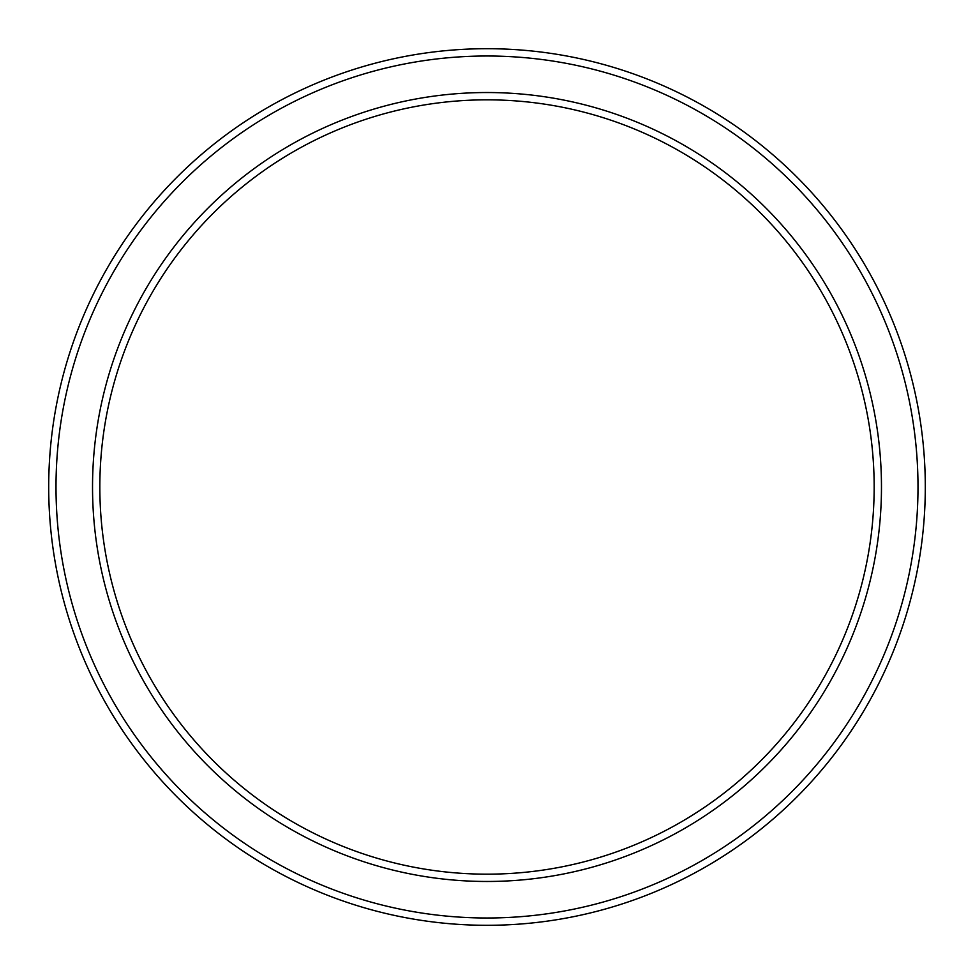 <?xml version="1.0" encoding="UTF-8"?>
<svg xmlns="http://www.w3.org/2000/svg" width="974" height="974" viewBox="0 0 974 974"><rect width="100%" height="100%" fill="white"/><g stroke="black" fill="none" stroke-linecap="round" stroke-linejoin="round"><path stroke-width="1.46" d="M874.165 487A387.165 387.165 0 0 0 487 99.835A387.165 387.165 0 0 0 99.835 487A387.165 387.165 0 0 0 487 874.165A387.165 387.165 0 0 0 874.165 487M92.53 487A394.47 394.47 0 0 1 487 92.53A394.47 394.47 0 0 1 881.47 487A394.47 394.47 0 0 1 487 881.47A394.47 394.47 0 0 1 92.53 487M917.995 487A430.995 430.995 0 0 0 487 56.005A430.995 430.995 0 0 0 56.005 487A430.995 430.995 0 0 0 487 917.995A430.995 430.995 0 0 0 917.995 487M48.7 487A438.3 438.3 0 0 1 487 48.7A438.3 438.3 0 0 1 925.3 487A438.3 438.3 0 0 1 487 925.3A438.3 438.3 0 0 1 48.7 487"/></g></svg>
